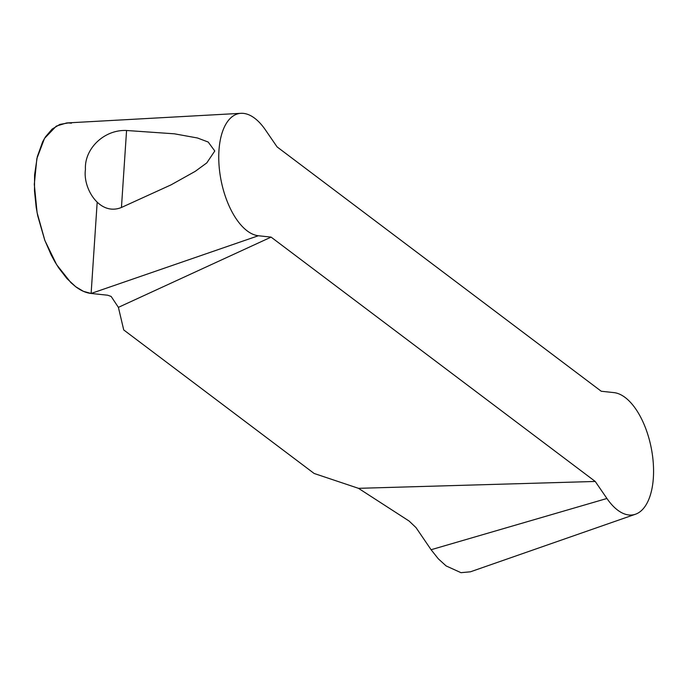 <?xml version="1.0" encoding="UTF-8"?>
<svg xmlns="http://www.w3.org/2000/svg" width="686" height="686" viewBox="0 0 686 686"><rect width="100%" height="100%" fill="white"/><g stroke="black" fill="none" stroke-linecap="round" stroke-linejoin="round"><path stroke-width="1.03" d="M358.486 488.329L314.137 473.469L123.729 329.94L118.395 307.354L271.09 237.116L595.242 481.461L358.486 488.329L409.105 521.043L416.033 527.628L431.091 549.726L438.285 558.781L446.097 565.916L460.992 572.681L470.45 571.798M595.242 481.461L606.93 498.482A62.169 30.424 78.8 0 0 635.485 514.226A62.169 30.424 78.8 0 0 651.7 450.419A62.169 30.424 78.8 0 0 613.961 392.615L601.236 391.243L277.084 146.898L265.396 129.877A62.169 30.424 78.8 0 0 240.958 113.319A62.169 30.424 78.8 0 0 219.949 173.721A62.169 30.424 78.8 0 0 258.365 235.744L271.09 237.116M66.611 122.966L56.278 126.113L44.479 138.452L36.855 158.629L34.3 184.337L37.095 212.66L44.864 240.469L56.629 264.693L70.907 282.658L75.657 286.688C80.862 290.624 86.016 292.888 91.118 293.462L107.702 295.22L111.158 296.455L118.395 307.354M121.448 207.472C99.573 216.399 82.663 188.256 85.45 169.485C84.181 148.905 104.058 129.414 126.567 130.494L174.398 133.813L197.474 137.989L208.184 142.036L214.787 150.997L206.786 162.899L195.227 171.354L171.037 184.868L121.448 207.472L126.567 130.494M97.163 202.473L91.118 293.462L83.426 291.336L75.657 286.688L66.936 278.585L58.687 267.892L54.786 261.606L51.15 254.866L44.719 240.083L37.721 215.816L36.187 207.412L34.48 190.845L34.592 174.844L37.284 156.76L42.643 141.788L45.49 136.84L52.119 129.105L59.871 124.398L68.326 122.931L71.438 123.197M258.365 235.744L91.118 293.462M606.93 498.482L431.091 549.726M240.958 113.319L66.962 122.94M635.485 514.226L470.948 571.627"/></g></svg>
